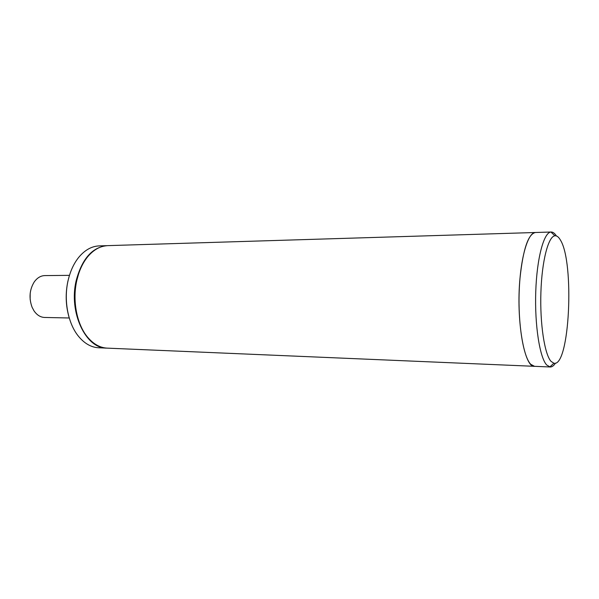 <?xml version="1.0" encoding="UTF-8"?>
<svg xmlns="http://www.w3.org/2000/svg" width="599" height="599" viewBox="0 0 599 599"><rect width="100%" height="100%" fill="white"/><g stroke="black" fill="none" stroke-linecap="round" stroke-linejoin="round"><path stroke-width="0.9" d="M78.327 319.409C74.478 306.928 73.932 294.079 76.687 280.856L78.559 274.035M107.348 348.139L107.109 348.131C99.778 347.719 93.152 343.923 87.244 336.75C76.754 323.984 72.232 300.451 76.769 280.609C78.993 270.845 82.699 262.811 87.903 256.499C93.931 249.476 100.617 245.852 107.955 245.627L535.371 232.502M107.109 348.131L534.45 366.318C524.402 367.793 515.941 320.18 520.014 278.018C523.122 248.944 528.303 233.775 535.551 232.494C528.004 232.157 520.441 257.465 519.213 290.889C517.91 324.284 523.369 357.019 530.789 364.342L534.563 366.326M30.145 299.418L30.175 293.458M44.678 317.463L44.551 317.455C40.433 317.26 36.921 315.059 34.008 310.851L32.084 307.242C28.774 298.122 29.501 289.691 34.248 281.927C37.228 277.801 40.777 275.682 44.895 275.592L69.469 275.353M106.944 348.124L106.54 348.109C85.784 348.521 68.481 312.326 76.185 280.617C82.078 258.618 92.478 246.96 107.386 245.65L107.483 245.65M98.835 347.779L98.595 347.772C90.958 347.33 84.115 343.332 78.065 335.762C67.874 322.951 63.591 300.017 68.061 280.661C70.203 271.325 73.752 263.56 78.709 257.368C84.886 249.955 91.789 246.129 99.434 245.889L107.004 245.657M69.035 317.23C65.68 305.445 65.306 293.42 67.912 281.148L69.237 276.109M556.389 235.946C554.764 233.348 553.057 232.038 551.275 232.015L550.915 232.03C543.825 232.427 536.831 258.259 535.753 291.75C534.608 325.197 539.751 357.693 546.707 365.001L550.167 366.985C551.993 367.06 553.768 365.772 555.475 363.121M551.02 361.347L553.895 363.234C569.656 367.434 574.711 262.205 560.35 239.944C558.642 236.979 556.838 235.602 554.944 235.796C548.362 236.291 541.908 260.722 540.904 292.23C539.849 323.707 544.573 354.338 551.02 361.347M69.252 317.987L44.551 317.455M106.54 348.109L98.595 347.772M534.45 366.318L550.167 366.985M553.895 363.234L549.807 366.947M554.944 235.796L550.915 232.03M535.551 232.494L551.102 232.015"/></g></svg>
